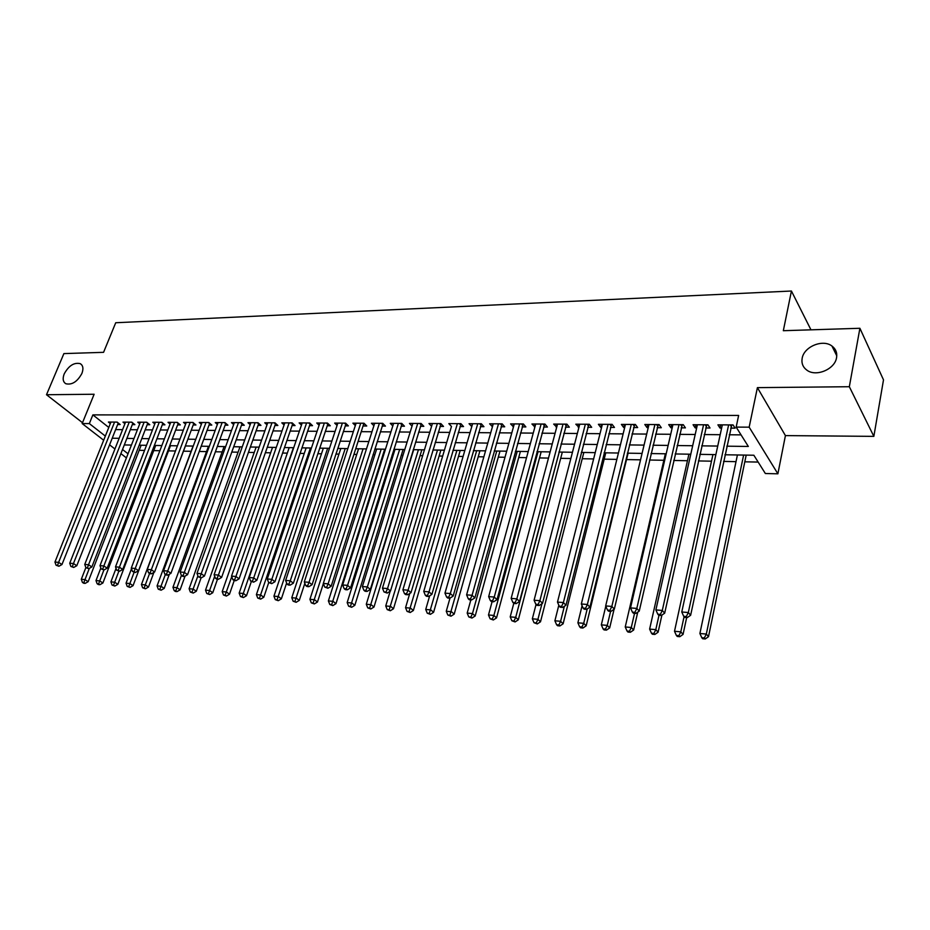 <?xml version="1.0" encoding="UTF-8"?>
<svg xmlns="http://www.w3.org/2000/svg" width="930" height="930" viewBox="0 0 930 930"><rect width="100%" height="100%" fill="white"/><g stroke="black" fill="none" stroke-linecap="round" stroke-linejoin="round"><path stroke-width="1.4" d="M81.886 373.476C77.341 381.73 71.994 385.148 65.844 383.741C62.961 381.928 62.415 378.626 64.228 373.848C68.785 365.618 74.133 362.223 80.271 363.665C83.107 365.455 83.653 368.722 81.886 373.476M836.57 357.608C834.966 369.28 815.994 377.22 806.88 370.152C802.904 367.199 801.335 363.258 802.16 358.341C803.869 346.716 822.783 338.822 831.955 346.03C835.779 348.924 837.326 352.784 836.57 357.608M103.672 440.239L82.166 423.557L94.128 394.25L46.5 394.727L63.891 353.598L103.567 352.331L115.727 322.745L791.43 291.02L783.327 330.708L859.901 328.278L883.5 379.87L873.851 436.368L849.334 386.717L757.404 387.636L749.162 427.172L777.887 473.812L765.355 473.521L753.858 455.235L724.97 454.77M757.404 387.636L785.42 435.6L873.851 436.368M785.42 435.6L777.887 473.812M139.175 450.318L144.545 450.422M153.729 450.597L159.89 450.713M168.493 450.876L175.468 451.004M183.489 451.166L191.092 451.306M199.241 451.457L206.518 451.596M215.365 451.771L222.165 451.899M231.744 452.073L238.068 452.201M248.403 452.399L254.227 452.503M265.329 452.712L270.63 452.817M282.534 453.038L287.3 453.131M300.03 453.375L304.25 453.456M317.816 453.712L321.454 453.782M335.904 454.049L338.962 454.107M354.307 454.398L356.748 454.445M373.023 454.758L374.825 454.793M382.881 454.944L383.648 454.956M392.065 455.119L393.216 455.142M401.307 455.293L402.981 455.328M420.058 455.654L422.662 455.7M439.111 456.014L442.692 456.084M458.502 456.386L463.082 456.467M478.229 456.758L483.844 456.863M498.306 457.142L504.99 457.269M518.731 457.525L526.531 457.676M539.528 457.92L548.479 458.095M560.697 458.327L570.846 458.513M582.238 458.734L593.631 458.943M604.186 459.153L616.857 459.385M626.541 459.571L640.538 459.839M649.512 460.013L663.857 460.28M673.704 460.466L687.456 460.734M698.384 460.931L711.496 461.187M723.552 461.408L736.014 461.652M744.802 461.815L758.159 462.071M46.5 394.727L82.503 422.708M859.901 328.278L849.334 386.717M117.645 424.545L120.191 424.557L117.122 422.092L108.403 422.057L110.333 423.592M132.293 424.626L134.885 424.638L131.816 422.162L122.969 422.127L124.922 423.696M147.173 424.708L149.8 424.731L146.742 422.232L137.768 422.197L139.744 423.801M162.273 424.801L164.936 424.812L161.901 422.301L152.787 422.255L154.799 423.917M177.607 424.894L180.315 424.905L177.305 422.371L168.039 422.325L170.085 424.034M193.184 424.987L195.939 424.998L192.94 422.441L183.524 422.406L185.605 424.15M209.006 425.068L211.808 425.091L208.82 422.511L199.264 422.476L201.368 424.278M225.083 425.173L227.92 425.184L224.955 422.592L215.249 422.546L217.388 424.406M241.416 425.266L244.299 425.277L241.358 422.662L231.489 422.615L233.663 424.533M258.017 425.359L260.946 425.382L258.017 422.743L247.984 422.697L250.205 424.673M274.885 425.463L277.861 425.475L274.955 422.825L264.759 422.778L267.015 424.812M292.02 425.556L295.054 425.58L292.171 422.894L281.813 422.848L284.092 424.952M309.458 425.661L312.526 425.673L309.678 422.976L299.135 422.929L301.459 425.103M327.174 425.766L330.301 425.777L327.476 423.057L316.758 423.011L319.118 425.254M345.193 425.87L348.378 425.882L345.565 423.138L334.672 423.092L337.079 425.417M363.514 425.975L366.746 425.998L363.979 423.231L352.889 423.173L355.33 425.58M382.149 426.079L385.45 426.103L382.695 423.313L371.43 423.255L373.906 425.754M401.109 426.196L404.457 426.219L401.748 423.394L390.275 423.348L392.797 425.928M420.395 426.312L423.813 426.324L421.127 423.487L409.456 423.429L412.025 426.114M440.029 426.417L443.505 426.44L440.843 423.58L428.974 423.522L431.578 426.312M460.001 426.545L463.535 426.556L460.92 423.673L448.841 423.615L451.492 426.486M480.345 426.661L483.937 426.684L481.356 423.766L469.057 423.708L471.789 426.603M501.049 426.777L504.711 426.8L502.165 423.859L489.633 423.801L492.447 426.731M522.125 426.905L525.857 426.928L523.358 423.952L510.593 423.894L513.476 426.847M543.597 427.021L547.386 427.044L544.933 424.057L531.937 423.999L534.901 426.975M565.463 427.149L569.323 427.172L566.916 424.15L553.676 424.092L556.721 427.103M587.737 427.289L591.678 427.312L589.306 424.254L575.821 424.196L578.96 427.23M610.429 427.416L614.451 427.44L612.126 424.359L598.385 424.301L600.734 427.358L601.605 427.37M633.562 427.556L637.654 427.579L635.388 424.464L621.38 424.406L623.681 427.498L624.693 427.498M657.138 427.695L661.311 427.719L659.091 424.58L644.816 424.51L647.059 427.626L648.222 427.637M681.167 427.835L685.422 427.858L683.271 424.685L668.705 424.615L670.902 427.765L672.216 427.777M705.684 427.974L710.02 427.998L707.916 424.801L693.071 424.731L695.21 427.916L696.675 427.916M726.807 446.179L748.336 446.458L736.165 427.103L738.641 415.431L92.872 414.885L108.787 427.451M115.646 429.59L122.574 429.648M130.293 429.707L137.419 429.765M145.173 429.834L152.485 429.893M160.286 429.962L167.795 430.02M175.631 430.09L183.338 430.16M191.22 430.23L199.136 430.288M207.053 430.358L215.179 430.427M223.142 430.497L231.477 430.567M239.475 430.637L248.043 430.706M256.087 430.776L264.876 430.846M272.967 430.916L281.999 430.997M290.125 431.067L299.39 431.136M307.563 431.206L317.084 431.288M325.302 431.357L335.079 431.439M343.333 431.508L353.365 431.601M361.665 431.671L371.977 431.752M380.324 431.822L390.914 431.915M399.296 431.985L410.176 432.078M418.605 432.148L429.776 432.241M438.251 432.311L449.736 432.415M458.258 432.485L470.045 432.578M478.613 432.659L490.726 432.764M499.329 432.834L511.779 432.938M520.44 433.008L533.227 433.113M541.923 433.194L555.071 433.299M563.824 433.38L577.332 433.496M586.121 433.566L600.013 433.682M608.848 433.752L623.123 433.88M632.005 433.95L646.687 434.077M655.615 434.159L670.704 434.275M679.679 434.357L695.198 434.484M704.219 434.566L720.18 434.705M729.248 434.775L741.047 434.88M730.678 428.114L735.095 428.149L733.061 424.917L717.913 424.847L719.994 428.056L721.622 428.067M810.96 329.825L791.43 291.02M82.166 423.557L89.338 423.592L105.334 436.077M92.872 414.885L89.338 423.592M736.165 427.103L749.162 427.172M126.41 457.897L120.888 453.619M114.925 448.981L109.577 444.831M122.516 449.492L128.026 453.782M715.867 454.619L699.837 454.351M690.781 454.212L675.192 453.956M666.182 453.805L651.035 453.561M642.072 453.41L627.332 453.166M618.415 453.026L604.093 452.794M595.223 452.643L581.285 452.422M572.462 452.271L558.895 452.05M550.13 451.91L536.936 451.689M528.205 451.55L515.371 451.341M506.687 451.201L494.202 450.992M485.565 450.852L473.405 450.655M464.814 450.515L452.991 450.318M444.447 450.178L432.938 449.992M424.44 449.853L413.234 449.667M404.783 449.527L393.867 449.353M385.462 449.213L374.837 449.039M366.478 448.911L356.144 448.737M347.82 448.597L337.753 448.434M329.476 448.295L319.676 448.144M311.445 448.004L301.901 447.853M293.717 447.714L284.429 447.563M276.28 447.435L267.236 447.284M259.121 447.144L250.321 447.005M242.253 446.877L233.674 446.737M225.653 446.598L217.294 446.47M209.32 446.33L201.182 446.202M193.254 446.075L185.326 445.947M177.432 445.819L169.713 445.691M161.855 445.563L154.345 445.435M146.533 445.307L139.209 445.191M131.432 445.063L124.306 444.947M112.205 438.216L119.145 438.309M126.875 438.402L134.001 438.495M141.767 438.6L149.079 438.693M156.891 438.797L164.401 438.89M172.248 438.995L179.967 439.1M187.848 439.193L195.777 439.297M203.705 439.402L211.831 439.506M219.806 439.611L228.152 439.716M236.162 439.82L244.741 439.937M252.797 440.041L261.597 440.157M269.688 440.262L278.733 440.378M286.87 440.483L296.147 440.599M304.331 440.704L313.863 440.832M322.094 440.936L331.882 441.064M340.148 441.169L350.203 441.297M358.515 441.413L368.838 441.541M377.196 441.657L387.798 441.785M396.203 441.901L407.096 442.041M415.536 442.145L426.731 442.296M435.217 442.401L446.714 442.552M455.247 442.668L467.058 442.82M475.637 442.924L487.773 443.087M496.399 443.192L508.873 443.354M517.545 443.471L530.367 443.633M539.075 443.75L552.246 443.924M561.011 444.04L574.554 444.215M583.354 444.319L597.281 444.505M606.128 444.621L620.438 444.807M629.343 444.924L644.048 445.11M653 445.226L668.124 445.424M677.121 445.54L692.676 445.737M701.72 445.854L717.728 446.063M720.68 424.859L719.994 428.056M695.919 424.743L695.21 427.916M671.623 424.638L670.902 427.765M647.803 424.522L647.059 427.626M624.437 424.417L623.681 427.498M601.501 424.313L600.734 427.358M578.995 424.208L578.216 427.23M556.907 424.103L556.117 427.103M535.227 424.01L534.425 426.975M513.941 423.917L513.116 426.847M493.028 423.813L492.202 426.731M472.498 423.72L471.65 426.603M457.386 423.65L408.084 590.19L402.911 589.771L451.469 426.486M728.62 424.894L688.328 612.521L681.771 611.998L722.319 424.859M731.782 424.905L690.63 615.276L688.328 612.521L686.34 616.52L683.713 616.299L684.643 617.404L687.27 617.613L686.34 616.52M687.27 617.613L690.63 615.276M681.771 611.998L683.713 616.299M737.42 454.968L699.895 633.504L706.323 634.062L708.497 636.678L746.197 455.119M704.359 637.934L701.79 637.713L702.673 638.747L705.242 638.98L704.359 637.934L706.323 634.062L743.616 455.072M701.79 637.713L699.895 633.504M708.497 636.678L705.242 638.98M703.568 424.778L662.3 610.44L655.883 609.929L697.384 424.754M706.788 424.789L664.671 613.184L662.3 610.44L660.358 614.404L657.789 614.195L658.742 615.288L661.311 615.497L660.358 614.404M661.311 615.497L664.671 613.184M655.883 609.929L657.789 614.195M679.005 424.661L636.817 608.418L630.517 607.906L672.936 424.638M682.294 424.685L639.236 611.126L636.817 608.418L634.899 612.335L632.388 612.126L633.365 613.207L635.876 613.416L634.899 612.335M635.876 613.416L639.236 611.126M630.517 607.906L632.388 612.126M654.918 424.557L611.835 606.418L605.674 605.93L648.966 424.533M658.266 424.568L614.323 609.115L611.835 606.418L609.975 610.301L607.511 610.103L608.511 611.173L610.975 611.382L609.975 610.301M610.975 611.382L614.323 609.115M605.674 605.93L607.511 610.103M631.284 424.452L587.376 604.477L581.331 603.988L625.448 424.417M634.702 424.464L589.911 607.15L587.376 604.477L585.54 608.313L583.133 608.115L584.156 609.185L586.563 609.383L585.54 608.313M586.563 609.383L589.911 607.15M581.331 603.988L583.133 608.115M712.938 454.572L674.506 631.272L680.807 631.83L683.05 634.423L686.665 617.567M678.888 635.667L676.366 635.434L677.273 636.469L679.795 636.701L678.888 635.667L680.807 631.83L684.062 616.706M676.366 635.434L674.506 631.272M683.05 634.423L679.795 636.701M688.921 454.177L649.628 629.099L655.801 629.633L658.103 632.214L661.904 615.079M653.93 633.435L651.453 633.214L652.383 634.237L654.848 634.458L653.93 633.435L655.801 629.633L658.998 615.3M651.453 633.214L649.628 629.099M658.103 632.214L654.848 634.458M665.357 453.794L625.239 626.96L631.284 627.494L633.644 630.04L637.748 612.138M629.459 631.249L627.041 631.04L627.983 632.051L630.4 632.272L629.459 631.249L631.284 627.494L634.551 613.3M627.041 631.04L625.239 626.96M633.644 630.04L630.4 632.272M605.79 606.186L601.326 624.867L607.267 625.379L609.673 627.924L614.079 609.29M605.465 629.11L603.093 628.901L604.07 629.912L606.441 630.121L605.465 629.11L607.267 625.379L610.592 611.347M603.093 628.901L601.326 624.867M609.673 627.924L606.441 630.121M608.104 424.347L563.394 602.559L557.477 602.094L602.373 424.313M611.568 424.359L565.986 605.221L563.394 602.559L561.604 606.372L559.232 606.174L560.279 607.232L562.65 607.43L561.604 606.372M562.65 607.43L565.986 605.221M557.477 602.094L559.232 606.174M582.087 605.709L577.89 622.809L583.703 623.321L586.167 625.832L628.087 453.189M581.948 627.006L579.623 626.797L580.611 627.808L582.936 628.017L581.948 627.006L583.703 623.321L587.202 608.952M579.623 626.797L577.89 622.809M586.167 625.832L582.936 628.017M585.354 424.243L539.888 600.687L534.087 600.222L579.739 424.208M588.888 424.254L542.539 603.326L539.888 600.687L538.133 604.465L535.82 604.268L536.877 605.325L539.202 605.511L538.133 604.465M539.202 605.511L542.539 603.326M534.087 600.222L535.82 604.268M558.825 605.209L554.896 620.787L560.604 621.287L563.115 623.798L605.767 452.817M558.884 624.948L556.593 624.751L557.605 625.739L559.883 625.948L558.884 624.948L560.604 621.287L564.359 606.302M556.593 624.751L554.896 620.787M563.115 623.798L559.883 625.948M563.034 424.138L516.848 598.85L511.151 598.397L557.523 424.115M566.614 424.15L519.545 601.466L516.848 598.85L515.127 602.594L512.849 602.408L513.941 603.442L516.208 603.628L515.127 602.594M516.208 603.628L519.545 601.466M511.151 598.397L512.849 602.408M536.04 604.5L532.344 618.81L537.935 619.31L540.504 621.786L583.842 452.457M536.25 622.926L534.018 622.728L537.284 623.925L536.25 622.926L537.935 619.31L541.946 603.71M534.018 622.728L532.344 618.81M540.504 621.786L537.284 623.925M541.121 424.034L494.249 597.048L488.669 596.607L535.715 424.01M544.748 424.057L496.992 599.652L494.249 597.048L492.563 600.757L490.331 600.571L491.435 601.605L493.667 601.791L492.563 600.757M493.667 601.791L496.992 599.652M488.669 596.607L490.331 600.571M513.802 603.314L510.21 616.869L515.708 617.357L518.312 619.822L562.325 452.108M514.046 620.949L511.849 620.752L515.092 621.938L514.046 620.949L515.708 617.357L559.232 452.061M511.849 620.752L510.21 616.869M518.312 619.822L515.092 621.938M519.614 423.941L472.08 595.281L466.616 594.851L514.302 423.917M523.288 423.952L474.87 597.862L472.08 595.281L470.441 598.955L468.255 598.781L469.371 599.804L471.557 599.978L470.441 598.955M471.557 599.978L474.87 597.862M466.616 594.851L468.255 598.781M492.11 601.663L488.494 614.974L493.888 615.439L496.539 617.892L541.179 451.759M492.272 619.008L490.11 618.81L493.33 619.985L492.272 619.008L493.888 615.439L538.04 451.713M490.11 618.81L488.494 614.974M496.539 617.892L493.33 619.985M498.492 423.836L450.341 593.549L444.97 593.131L493.272 423.813M502.188 423.894L453.166 596.107L450.341 593.549L448.737 597.188L446.586 597.014L447.714 598.037L449.864 598.211L448.737 597.188M449.864 598.211L453.166 596.107M444.97 593.131L446.586 597.014M470.847 599.92L467.186 613.102L472.475 613.567L475.172 615.997L520.405 451.422M470.882 617.09L468.767 616.904L471.963 618.066L470.882 617.09L472.475 613.567L517.22 451.375M468.767 616.904L467.186 613.102M475.172 615.997L471.963 618.066M477.753 423.743L429.009 591.852L423.743 591.433L472.626 423.72M481.449 423.859L431.88 594.398L429.009 591.852L427.428 595.456L425.324 595.281L426.475 596.293L428.579 596.467L427.428 595.456M428.579 596.467L431.88 594.398M423.743 591.433L425.324 595.281M449.992 598.13L446.261 611.266L451.457 611.719L454.189 614.137L500.003 451.085M449.899 615.218L447.818 615.032L450.992 616.183L449.899 615.218L496.771 451.038M447.818 615.032L446.261 611.266M454.189 614.137L450.992 616.183M461.071 423.836L410.99 592.701L408.084 590.19L406.526 593.759L404.457 593.584L405.631 594.596L407.7 594.758L406.526 593.759M407.7 594.758L410.99 592.701M402.911 589.771L404.457 593.584M429.695 595.77L425.731 609.464L430.823 609.917L433.589 612.312L479.95 450.759M429.3 613.382L427.254 613.196L430.404 614.335L429.3 613.382L476.672 450.713M427.254 613.196L425.731 609.464M433.589 612.312L430.404 614.335M437.367 423.557L387.531 588.551L382.463 588.144L432.427 423.534M441.053 423.801L390.472 591.05L387.531 588.551L386.02 592.085L383.985 591.922L387.194 593.084L386.02 592.085M387.194 593.084L390.472 591.05M382.463 588.144L383.985 591.922M409.758 593.468L405.55 607.697L410.56 608.139L413.362 610.522L460.245 450.434M409.061 611.58L407.061 611.394L410.188 612.521L409.061 611.58L456.921 450.387M407.061 611.394L405.55 607.697M413.362 610.522L410.188 612.521M417.71 423.476L367.373 586.946L362.386 586.551L412.85 423.452M421.395 423.766L370.338 589.422L367.373 586.946L365.874 590.445L363.886 590.283L365.083 591.271L367.071 591.433L365.874 590.445M367.071 591.433L370.338 589.422M362.386 586.551L363.886 590.283M390.182 591.236L385.741 605.965L390.67 606.395L393.495 608.766L440.878 450.12M389.193 609.801L387.229 609.627L390.333 610.743L389.193 609.801L437.507 450.062M387.229 609.627L385.741 605.965M393.495 608.766L390.333 610.743M398.389 423.382L347.564 585.365L342.67 584.97L393.611 423.359M402.062 423.731L350.575 587.83L347.564 585.365L346.1 588.841L344.147 588.678L345.356 589.667L347.309 589.818L346.1 588.841M347.309 589.818L350.575 587.83M342.67 584.97L344.147 588.678M413.699 449.678L366.292 604.256L371.117 604.686L373.988 607.034L421.836 449.806M369.675 608.057L367.745 607.883L370.826 608.999L369.675 608.057L418.419 449.76M367.745 607.883L366.292 604.256M373.988 607.034L370.826 608.999M379.394 423.301L328.116 583.819L323.315 583.436L374.697 423.278M383.079 423.696L331.161 586.26L328.116 583.819L326.686 587.26L324.768 587.109L327.906 588.237L326.686 587.26M327.906 588.237L331.161 586.26M323.315 583.436L324.768 587.109M395.018 449.376L347.169 602.582L351.912 603L354.818 605.337L403.108 449.504M350.494 606.348L348.599 606.174L351.656 607.278L350.494 606.348L399.656 449.446M348.599 606.174L347.169 602.582M354.818 605.337L351.656 607.278M360.735 423.208L309.027 582.296L304.296 581.913L356.109 423.185M363.932 423.231L312.085 584.726L309.027 582.296L307.621 585.714L305.726 585.551L306.958 586.528L308.841 586.679L307.621 585.714M308.841 586.679L312.085 584.726M304.296 581.913L305.726 585.551M376.65 449.074L328.383 600.931L333.045 601.338L335.974 603.663L384.695 449.202M331.661 604.663L329.79 604.5L332.835 605.593L331.661 604.663L381.207 449.144M329.79 604.5L328.383 600.931M335.974 603.663L332.835 605.593M342.38 423.127L290.265 580.797L285.626 580.425L337.846 423.103M346.053 423.615L293.357 583.215L290.265 580.797L288.881 584.18L287.021 584.028L288.265 584.993L290.125 585.144L288.881 584.18M290.125 585.144L293.357 583.215M285.626 580.425L287.021 584.028M358.585 448.772L309.923 599.315L314.503 599.722L317.467 602.024L323.373 583.587M313.143 603.012L311.306 602.849L314.328 603.93L313.143 603.012L363.072 448.853M311.306 602.849L309.923 599.315M317.467 602.024L314.328 603.93M324.338 423.045L271.827 579.332L267.27 578.972L319.874 423.022M328.011 423.58L274.955 581.727L271.827 579.332L270.479 582.692L268.654 582.54L271.723 583.645L270.479 582.692M271.723 583.645L274.955 581.727M267.27 578.972L268.654 582.54M340.81 448.481L291.776 597.723L296.286 598.118L299.262 600.408L304.842 583.308M294.95 601.385L293.136 601.222L296.135 602.303L294.95 601.385L345.228 448.562M293.136 601.222L291.776 597.723M299.262 600.408L296.135 602.303M306.598 422.964L253.716 577.89L249.24 577.53L302.204 422.941M310.26 423.534L256.866 580.262L253.716 577.89L252.39 581.215L250.6 581.076L253.646 582.168L252.39 581.215M253.646 582.168L256.866 580.262M249.24 577.53L250.6 581.076M323.326 448.202L273.943 596.165L278.372 596.548L281.372 598.827L286.626 582.994M277.059 599.792L275.28 599.629L278.256 600.699L277.059 599.792L327.662 448.272M275.28 599.629L273.943 596.165M281.372 598.827L278.256 600.699M289.137 422.883L235.918 576.472L231.524 576.123L284.824 422.859M292.81 423.487L239.091 578.832L235.918 576.472L234.616 579.774L232.86 579.623L234.128 580.564L235.883 580.715L234.616 579.774M235.883 580.715L239.091 578.832M231.524 576.123L232.86 579.623M306.121 447.923L256.401 594.619L260.76 595.002L263.783 597.269L268.724 582.599M259.47 598.223L257.726 598.06L260.679 599.118L259.47 598.223L310.399 447.993M257.726 598.06L256.401 594.619M263.783 597.269L260.679 599.118M271.979 422.801L218.422 575.077L214.098 574.728L267.724 422.79M275.652 423.452L221.619 577.425L218.422 575.077L217.143 578.355L215.411 578.204L216.69 579.146L218.422 579.285L217.143 578.355M218.422 579.285L221.619 577.425M214.098 574.728L215.411 578.204M289.195 447.644L239.161 593.108L243.439 593.491L246.496 595.735L251.321 581.61M242.172 596.676L240.463 596.525L243.393 597.572L242.172 596.676L293.403 447.714M240.463 596.525L239.161 593.108M246.496 595.735L243.393 597.572M255.087 422.732L201.229 573.705L196.974 573.368L250.902 422.708M258.761 423.406L204.437 576.03L201.229 573.705L199.973 576.949L198.264 576.809L201.252 577.879L199.973 576.949M201.252 577.879L204.437 576.03M196.974 573.368L198.264 576.809M272.537 447.365L222.2 591.62L226.409 591.992L229.478 594.224L234.209 580.576M225.165 595.154L223.479 595.002L226.397 596.049L225.165 595.154L231.733 576.681M223.479 595.002L222.2 591.62M229.478 594.224L226.397 596.049M238.464 422.65L184.314 572.357L180.129 572.02L234.36 422.639M242.149 423.359L187.546 574.67L184.314 572.357L183.082 575.577L181.408 575.438L182.699 576.368L184.373 576.507L183.082 575.577M184.373 576.507L187.546 574.67M180.129 572.02L181.408 575.438L176.967 587.655L180.095 589.852L185.058 576.112M256.134 447.098L205.518 590.166L209.657 590.527L212.749 592.747L217.504 579.216M208.436 593.666L206.774 593.514L209.669 594.549L208.436 593.666L214.679 576.275M206.774 593.514L205.518 590.166M212.749 592.747L209.669 594.549M222.119 422.58L167.691 571.032L163.575 570.706L218.073 422.557M225.792 423.324L170.934 573.333L167.691 571.032L166.47 574.229L164.831 574.089L166.133 575.007L167.772 575.147L166.47 574.229M167.772 575.147L170.934 573.333M163.575 570.706L164.831 574.089M239.998 446.842L189.104 588.725L193.184 589.085L196.288 591.282L201.078 577.867M191.975 592.201L190.348 592.05L193.219 593.073L191.975 592.201L197.904 575.856M190.348 592.05L189.104 588.725M196.288 591.282L193.219 593.073M206.018 422.499L151.334 569.73L147.289 569.404L202.043 422.487M209.703 423.278L154.601 572.008L151.334 569.73L150.149 572.903L148.521 572.764L149.835 573.682L151.451 573.81L150.149 572.903M151.451 573.81L154.601 572.008M147.289 569.404L148.521 572.764M224.107 446.574L172.957 587.307L176.967 587.655L175.782 590.748L174.177 590.608L175.433 591.48L177.037 591.62L175.782 590.748M174.177 590.608L172.957 587.307M180.095 589.852L177.037 591.62M190.185 422.429L135.245 568.451L131.27 568.125L186.256 422.418M193.858 423.231L138.535 570.718L135.245 568.451L134.083 571.59L132.49 571.462L135.396 572.496L134.083 571.59M135.396 572.496L138.535 570.718M131.27 568.125L132.49 571.462M208.46 446.319L157.077 585.912L161.018 586.26L164.168 588.434L169.353 574.24M159.855 589.329L158.274 589.19L161.111 590.201L159.855 589.329L165.354 574.461M158.274 589.19L157.077 585.912M164.168 588.434L161.111 590.201M174.584 422.36L119.424 567.184L115.506 566.87L170.725 422.348M178.269 423.185L122.725 569.439L119.424 567.184L118.273 570.311L116.703 570.183L119.598 571.206L118.273 570.311M119.598 571.206L122.725 569.439M115.506 566.87L116.703 570.183M193.045 446.075L141.441 584.54L145.324 584.889L148.486 587.051L153.903 572.415M144.173 587.934L142.627 587.795L145.44 588.795L144.173 587.934L149.556 573.485M142.627 587.795L141.441 584.54M148.486 587.051L145.44 588.795M159.239 422.29L103.858 565.952L99.998 565.638L155.438 422.267M162.924 423.15L107.171 568.183L103.858 565.952L102.73 569.044L101.184 568.916L104.055 569.939L102.73 569.044M104.055 569.939L107.171 568.183M99.998 565.638L101.184 568.916M131.502 568.753L126.05 583.191L129.875 583.529L133.048 585.679L185.442 445.947M128.747 586.551L127.212 586.412L130.014 587.411L128.747 586.551L134.06 572.392M127.212 586.412L126.05 583.191M133.048 585.679L130.014 587.411M144.115 422.22L88.536 564.731L84.746 564.429L140.372 422.208M147.8 423.103L91.861 566.951L88.536 564.731L87.42 567.8L85.909 567.672L88.757 568.683L87.42 567.8M88.757 568.683L91.861 566.951M84.746 564.429L85.909 567.672M116.052 568.37L110.903 581.866L114.669 582.203L117.854 584.331L170.457 445.702M113.553 585.191L112.053 585.063L114.832 586.051L113.553 585.191L118.866 571.148M112.053 585.063L110.903 581.866M117.854 584.331L114.832 586.051M129.235 422.15L73.458 563.522L69.727 563.231L125.55 422.139M132.92 423.057L76.795 565.731L73.458 563.522L72.366 566.568L70.878 566.451L73.703 567.451L72.366 566.568M73.703 567.451L76.795 565.731M69.727 563.231L70.878 566.451M100.847 567.974L95.988 580.564L99.696 580.89L102.893 583.005L155.705 445.458M98.603 583.866L97.127 583.726L98.406 584.575L99.894 584.703L98.603 583.866L103.916 569.927M97.127 583.726L95.988 580.564M102.893 583.005L99.894 584.703M114.564 422.081L58.625 562.348L54.951 562.046L110.937 422.069M118.261 423.011L61.973 564.533L58.625 562.348L57.544 565.37L56.079 565.242L58.892 566.242L57.544 565.37M58.892 566.242L61.973 564.533M54.951 562.046L56.079 565.242M85.874 567.567L81.305 579.274L84.956 579.599L88.164 581.703L141.151 445.226M83.886 582.54L82.421 582.413L83.712 583.261L85.176 583.389L83.886 582.54L89.327 568.37M82.421 582.413L81.305 579.274M88.164 581.703L85.176 583.389M730.19 424.905L731.061 426.289M705.173 424.789L706.079 426.161M680.655 424.673L681.585 426.033M656.603 424.568L657.557 425.917M633.016 424.452L633.993 425.789M609.871 424.347L610.871 425.673M587.156 424.243L588.178 425.556M564.87 424.15L565.905 425.44M542.992 424.045L544.05 425.336M521.509 423.952L522.59 425.219M500.421 423.848L501.514 425.115M479.706 423.755L480.822 425.01M459.362 423.662L460.49 424.905M439.379 423.569L440.518 424.801M419.732 423.476L420.895 424.696M400.435 423.394L401.609 424.603M381.474 423.301L382.649 424.51M362.828 423.22L364.025 424.406M344.495 423.138L345.704 424.313M326.465 423.057L327.686 424.22M308.748 422.976L309.969 424.138M291.311 422.894L292.543 424.045M274.164 422.813L275.408 423.952M257.285 422.743L258.54 423.871M240.684 422.662L241.951 423.789M224.351 422.592L225.618 423.696M208.262 422.511L209.552 423.615M192.44 422.441L193.731 423.534M176.851 422.371L178.153 423.464M161.518 422.301L162.82 423.382M146.405 422.232L147.719 423.301M131.525 422.162L132.851 423.231M116.878 422.092L118.203 423.15M831.955 346.03L836.768 355.83M80.271 363.665L81.724 364.851"/></g></svg>
